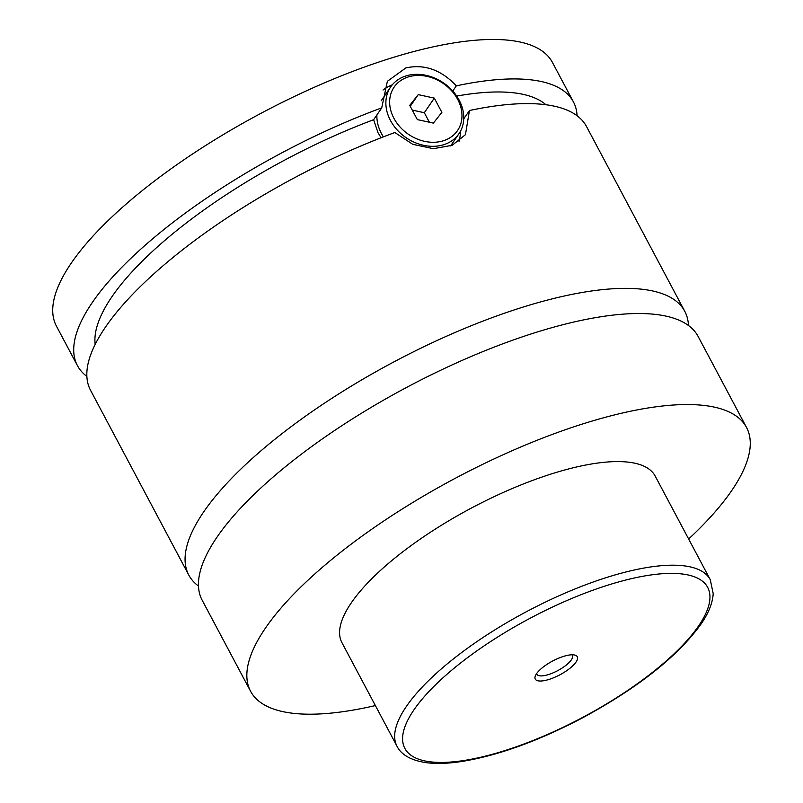 <?xml version="1.0" encoding="UTF-8"?>
<svg xmlns="http://www.w3.org/2000/svg" width="803" height="803" viewBox="0 0 803 803"><rect width="100%" height="100%" fill="white"/><g stroke="black" fill="none" stroke-linecap="round" stroke-linejoin="round"><path stroke-width="1.2" d="M375.382 705.566A280.869 91.903 -28 0 1 250.566 691.232L202.165 600.212A280.869 91.903 -28 0 1 216.991 537.167A280.869 91.903 -28 0 1 477.042 354.003A280.869 91.903 -28 0 1 698.148 336.487L746.549 427.507A280.869 91.903 -28 0 1 731.734 490.553A280.869 91.903 -28 0 1 688.633 539.004M198.471 586.039A280.869 91.903 -28 0 1 188.785 575.048A280.869 91.903 -28 0 1 203.611 512.013A280.869 91.903 -28 0 1 463.662 328.839A280.869 91.903 -28 0 1 684.778 311.333A280.869 91.903 -28 0 1 688.462 325.506M443.176 144.861A41.395 33.174 -145.6 0 1 397.124 129.895A41.395 33.174 -145.6 0 1 390.649 86.965A41.395 33.174 -145.6 0 1 406.448 75.793A41.395 33.174 -145.6 0 1 452.511 90.749A41.395 33.174 -145.6 0 1 458.985 133.689A41.395 33.174 -145.6 0 1 443.176 144.861M442.865 140.927A38.434 30.805 34.4 0 0 457.72 99.442A38.434 30.805 34.4 0 0 408.767 76.797A38.434 30.805 34.4 0 0 393.902 118.282A38.434 30.805 34.4 0 0 442.865 140.927M383.382 136.861A41.395 33.174 -145.6 0 1 376.888 114.939M381.234 100.746A41.395 33.174 -145.6 0 1 381.666 100.104L390.649 86.965M452.782 91.05L456.335 85.841C441.178 69.811 424.345 63.838 405.826 67.934L387.367 81.304L381.726 107.863L373.626 119.717L378.072 132.836L381.104 137.745M383.051 90.036A47.307 37.912 -145.6 0 1 392.235 84.867M460.36 131.451A47.307 37.912 -145.6 0 1 459.035 141.348M188.785 575.048L90.548 390.288A280.869 91.903 -28 0 1 105.374 327.253A280.869 91.903 -28 0 1 394.845 132.535L412.802 144.329L433.459 148.696L452.189 145.283L465.449 134.683L469.454 110.513L463.753 118.844M536.504 673.737A23.799 7.789 152 0 0 535.29 676.006A23.799 7.789 152 0 0 550.296 679.007A23.799 7.789 152 0 0 576.022 662.073A23.799 7.789 152 0 0 574.717 655.047A23.799 7.789 152 0 0 554.783 659.925A23.799 7.789 152 0 0 536.504 673.737M536.645 673.546A20.105 6.575 152 0 0 536.876 674.259A20.105 6.575 152 0 0 552.705 673.014A20.105 6.575 152 0 0 571.314 659.895A20.105 6.575 152 0 0 572.378 655.389A20.105 6.575 152 0 0 571.917 654.796M397.013 746.258L341.927 642.651A177.393 58.047 -28 0 1 351.292 602.842A177.393 58.047 -28 0 1 515.536 487.15A177.393 58.047 -28 0 1 655.188 476.089L710.274 579.696A177.393 58.047 -28 0 0 570.622 590.757A177.393 58.047 -28 0 0 406.378 706.439A177.393 58.047 -28 0 0 397.013 746.258C400.185 752.933 408.797 760.511 427.748 762.85C437.745 763.944 449.379 763.442 462.648 761.344C498.673 755.332 538.411 740.948 581.864 718.213C637.652 688.061 677.33 656.754 700.889 624.292C708.497 613.321 712.602 603.113 713.205 593.678L710.274 579.696M250.566 691.232A280.869 91.903 -28 0 1 265.381 628.197A280.869 91.903 -28 0 1 525.443 445.023A280.869 91.903 -28 0 1 746.549 427.507M469.454 110.513A280.869 91.903 -28 0 1 586.541 126.573L684.778 311.333M456.696 96.069A257.221 84.164 -28 0 1 545.899 104.731M95.176 344.387A257.221 84.164 -28 0 1 373.626 119.717M86.875 376.426A280.869 91.903 -28 0 1 77.439 365.626L56.451 326.159A280.869 91.903 -28 0 1 71.266 263.113A280.869 91.903 -28 0 1 331.328 79.949A280.869 91.903 -28 0 1 552.434 62.433L573.422 101.901A280.869 91.903 -28 0 1 577.096 115.762M77.439 365.626A280.869 91.903 -28 0 1 92.255 302.58A280.869 91.903 -28 0 1 381.726 107.863M456.335 85.841A280.869 91.903 -28 0 1 573.422 101.901M433.389 123.11L441.871 112.36L434.303 98.117L418.243 94.624L409.751 105.364L417.329 119.607L433.389 123.11M410.253 106.307L418.243 94.624M412.27 110.091L424.315 112.721L434.303 98.117M424.315 112.721L429.374 122.227M413.906 709.922A171.481 56.11 152 0 0 498.372 752.582A171.481 56.11 152 0 0 698.63 625.888A171.481 56.11 152 0 0 614.165 583.229A171.481 56.11 152 0 0 413.906 709.922M450.624 145.915L458.985 133.689"/></g></svg>

